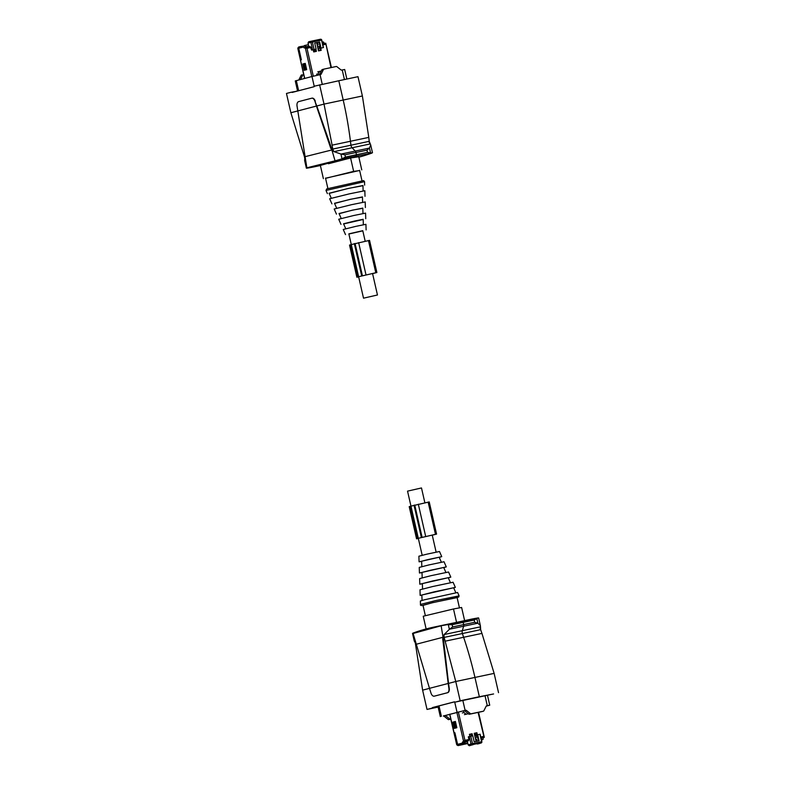 <?xml version="1.0" encoding="UTF-8"?>
<svg xmlns="http://www.w3.org/2000/svg" width="785" height="785" viewBox="0 0 785 785"><rect width="100%" height="100%" fill="white"/><g stroke="black" fill="none" stroke-linecap="round" stroke-linejoin="round"><path stroke-width="1.18" d="M365.192 241.25L362.778 230.672L348.844 233.851L363.514 298.172L377.457 294.993L363.514 298.172M422.183 555.289L407.543 491.135L421.486 487.956L424.881 502.822M463.454 710.778L463.935 712.535L462.326 712.957M463.935 712.535L466.045 714.203L464.435 714.625M468.331 713.722L466.045 714.203M464.867 714.527L468.36 713.742M459.009 595.678L457.606 592.489L424.381 599.799L420.348 600.996L420.456 604.47L435.371 600.643L459.078 595.884L458.764 596.934L457.105 597.601L432.741 602.625L423.007 605.382M455.83 592.714L453.642 587.759L434.154 591.851L421.859 595.01L422.036 600.427M453.71 587.916L455.339 587.366L453.073 582.244L432.78 586.503L419.985 589.8L420.161 595.393L421.869 595.177M455.339 587.366L420.161 595.393M450.423 582.647L448.235 577.711L432.378 581.037L422.379 583.608L422.546 589.005M448.313 577.888L450.806 577.122L448.549 572L430.808 575.729L419.622 578.604L419.798 584.197L422.379 583.804M450.806 577.122L419.798 584.197M445.89 572.412L443.702 567.467L430.406 570.263L422.016 572.412L422.183 577.829M443.78 567.634L446.282 566.878L444.016 561.756L428.836 564.945L419.259 567.408L419.435 573.001L422.016 572.599M446.282 566.878L419.435 573.001M441.366 562.188L439.178 557.222L428.433 559.479L421.653 561.216L421.83 566.642M439.247 557.37L441.749 556.634L439.482 551.512L426.863 554.161L418.896 556.212L419.082 561.805L421.653 561.383M441.749 556.634L419.082 561.805M425.333 615.558L422.978 605.245L432.515 602.713L457.076 597.463L459.431 607.776M450.796 719.188L448.775 719.619A1.099 0.893 -104.6 0 1 448.088 719.433L444.035 716.234A1.099 0.893 75.4 0 0 443.348 716.048L445.016 715.616L443.77 715.753M445.016 715.616A1.099 0.893 -104.6 0 1 445.713 715.792L449.756 719.001L448.088 719.433M450.776 719.109L450.453 719.178A1.099 0.893 -104.6 0 1 449.756 719.001M464.7 710.847L466.368 710.405L470.421 713.614L468.743 714.046L464.7 710.847A1.099 0.893 75.4 0 0 464.004 710.66L443.79 715.871M468.743 714.046A1.099 0.893 75.4 0 0 469.44 714.232L481.656 711.642A1.099 0.893 75.4 0 0 481.715 711.632L483.364 711.2A1.099 0.893 75.4 0 0 483.874 710.759L486.16 706.215A1.099 0.893 75.4 0 1 486.71 705.774L486.641 705.793M486.18 706.166L489.732 705.205L486.71 705.774M486.239 706.088L487.613 705.695L486.396 705.921M466.368 710.405A1.099 0.893 75.4 0 0 465.682 710.229L443.348 716.048M470.421 713.614A1.099 0.893 75.4 0 0 471.118 713.791L483.325 711.21A1.099 0.893 75.4 0 0 483.364 711.2M445.291 641.159L481.951 633.397L480.655 629.668L462.404 633.534A3.297 1.913 78 0 1 462.306 630.679A3.297 1.913 -102 0 0 462.404 633.534L444.143 637.4L455.761 681.498L474.945 677.435A241.957 140.505 -102 0 0 463.621 637.273A109.978 63.87 78 0 1 462.404 633.534A109.978 63.87 -102 0 0 463.621 637.273A241.957 140.505 78 0 1 474.945 677.435L479.35 696.727L493.588 693.96A1.099 0.638 78 0 1 493.549 693.96L455.221 702.084A1.099 0.638 78 0 1 454.8 701.967A1.099 0.638 78 0 0 454.397 701.839L432.604 707.52A1.099 0.638 78 0 0 432.29 707.834A1.099 0.638 -102 0 1 431.966 708.139L427.02 709.434L422.615 690.152L429.493 688.357L430.994 693.106A4.396 2.551 -102 0 0 434.223 696.177A4.396 2.551 -102 0 0 434.282 696.158L447.303 692.772A4.396 2.551 -102 0 0 448.912 688.435L448.196 683.46L429.483 688.337L413.087 633.475L441.111 625.773A439.934 255.468 -102 0 0 433.595 627.166A439.934 255.468 -102 0 0 426.903 628.746A439.934 255.468 -102 0 0 412.998 633.102L413.087 633.475M498.534 692.664L494.128 673.383L474.945 677.435L479.35 696.727L460.167 700.789L455.761 681.508L448.539 683.392L449.255 688.366A4.396 2.551 78 0 1 447.656 692.694L447.303 692.772M494.128 673.373L481.951 633.397M433.595 627.166L456.556 622.368L453.495 608.974L456.556 622.368A439.934 255.468 -102 0 1 462.345 621.445A1.099 0.638 -102 0 1 463.17 622.368L474.199 620.032L478.075 617.942A439.934 255.468 78 0 0 470.558 619.336L456.556 622.368A439.934 255.468 78 0 1 462.345 621.445A1.099 0.638 78 0 1 463.17 622.368L463.68 624.605A2.198 1.276 78 0 1 463.66 626.214L462.306 630.679L480.489 626.832L480.655 629.668M493.569 693.96L492.519 694.185A1.099 0.638 78 0 1 492.323 694.176M448.274 624.487L449.373 629.315L444.124 634.535L462.306 630.679L463.66 626.214A2.198 1.276 -102 0 0 463.68 624.605L463.17 622.368L452.14 624.703L447.175 624.664L478.075 617.942M426.127 628.942L423.233 616.235L453.495 608.974L461.619 607.482L464.612 620.592M474.199 620.032L474.709 622.269L477.898 623.27L480.361 625.547L480.489 626.832M480.489 626.891L480.185 629.109M438.138 707.079L427.02 709.434M438.108 706.942L433.016 707.923A1.099 0.638 -102 0 0 433.34 707.609L432.29 707.834M456.232 701.868A1.099 0.638 -102 0 0 456.252 701.859L460.167 700.789M434.498 696.118A4.396 2.551 78 0 0 434.566 696.109A4.396 2.551 78 0 0 434.635 696.089L447.656 692.694M415.373 643.327L422.615 690.143M454.574 701.849L433.663 707.295A1.099 0.638 -102 0 0 433.34 707.609M444.143 637.4L443.24 637.234L444.084 634.604L444.055 637.028M444.124 634.535L442.995 636.988L441.199 626.155M449.373 629.315L452.651 626.94L452.14 624.703M447.175 624.664L441.111 625.773M413.695 633.387L412.998 633.102M412.527 633.416L414.274 641.051L415.942 644.034M443.24 637.234L448.539 683.392M443.152 637.508L442.711 638.902L448.196 683.46M442.809 637.587L442.995 636.988M436.637 706.52L436.784 707.177M478.085 712.397L484.139 737.439L482.903 737.772L483.109 738.665A0.844 0.687 -105.1 0 1 482.628 739.627L482.657 739.617M478.536 712.309L484.286 737.174L481.019 738.096M481.038 738.194L481.902 739.784L482.628 739.627M481.509 738.067L482.903 737.772M476.083 741.433L474.209 733.308L476.887 732.739L476.377 732.876L477.005 737.164L475.239 737.684L475.632 739.372L476.544 739.117L477.035 741.226M475.632 739.372L476.554 739.176M478.31 743.837L481.028 743.012A1.099 0.903 -107 0 0 481.656 741.746L479.929 734.279L477.673 734.721L479.076 740.795L474.169 741.835L472.766 735.761L468.311 736.801L468.93 739.499L468.547 740.736L467.281 741.079L468.154 744.867L469.283 745.75L473.473 744.111L480.479 742.63L477.201 743.621L478.438 743.797M472.021 735.928L471.549 733.896L472.109 733.749L469.42 734.318L469.901 736.379M472.109 733.749L472.58 735.8M476.887 732.739L477.368 734.809M463.837 741.815L464.229 743.523L458.45 745.043L457.586 744.366L462.65 742.993L462.443 742.11L463.837 741.815M455.408 721.552L452.886 722.121L455.388 721.444L456.841 727.715L454.329 728.392L452.886 722.121M455.673 728.038L455.477 727.214M454.486 722.916L454.24 721.866M457.586 744.366L454.908 732.758L453.995 733.013L454.917 732.827M458.352 711.946L464.926 740.353L462.443 742.11M473.365 744.435L477.201 743.621M471.549 733.896L469.43 734.348A1.482 1.207 -104.2 0 1 469.607 735.113M476.377 732.876L474.218 733.337M477.673 734.721L477.113 734.878L478.516 740.912M462.65 742.993L464.229 743.523M463.847 741.864L467.301 741.138M477.3 744.052L480.479 742.63M469.293 736.536L471.02 744.003L472.501 743.65A1.099 0.638 78 0 1 472.148 744.886L469.283 745.75M476.937 735.309L474.778 735.771L476.946 735.349M470.706 734.073L471.971 735.702A1.482 1.207 -104.2 0 1 470.725 734.073M474.277 733.318L475.887 734.917A1.482 1.207 -104.2 0 1 474.307 733.318M476.672 734.152A1.482 1.207 -104.2 0 1 475.896 734.907L475.867 734.917M475.013 733.161L475.092 733.965M471.343 733.946L471.795 734.946M474.915 733.19L475.965 732.964M475.72 734.22L476.142 733.337M467.831 743.444L460.942 744.985M463.719 743.66L467.781 743.228M463.817 744.101L458.43 745.505L457.567 744.828L454.957 732.984M464.534 744.229L463.601 744.376M465.014 743.817L464.651 742.276L467.428 741.688M475.739 739.931L476.681 739.725M464.651 742.276L463.984 742.433M456.644 726.9L455.123 727.293L456.654 726.92M456.948 744.2L456.948 745.024L458.244 745.554L461.001 744.975L458.214 745.564A1.648 0.962 78 0 1 457.969 745.564M476.868 735.359L477.211 736.86M457.567 744.828L456.929 744.994L454.191 733.18L454.829 733.013M455.123 727.293L454.132 723.005L455.653 722.612M455.555 727.175L454.564 722.887M476.24 735.496L476.652 737.262M471.324 734.053L471.52 734.731M474.896 733.298L475.887 733.072L476.044 733.759L475.121 734.004M475.249 733.926L476.044 733.759M318.416 75.007L318.2 73.79L316.59 74.212M318.2 73.79L319.387 71.425L321.261 71.033M319.387 71.425L317.778 71.847M329.17 193.404L348.157 188.469L362.964 185.692M331.29 198.212L329.092 193.247L347.961 188.547L362.955 185.515L363.131 190.941M334.577 203.472L350.365 199.292L362.454 197.113M331.927 203.874L329.661 198.752L349.266 193.875L364.839 190.726L365.015 196.328M336.686 208.231L334.498 203.286L350.071 199.419L362.444 196.917L362.621 202.314M339.11 213.706L352.573 210.115L362.817 208.3M336.451 214.119L334.194 208.996L351.474 204.699L365.202 201.922L365.378 207.525M341.22 218.495L339.032 213.53L352.279 210.233L362.807 208.103L362.984 213.53M343.634 223.941L363.17 219.476M340.984 224.363L338.718 219.241L353.682 215.522L365.565 213.118L365.741 218.721M345.753 228.749L343.555 223.774L354.486 221.056L363.17 219.3L363.347 224.736M348.874 234.018L362.817 230.839M345.518 234.607L343.251 229.485L355.89 226.345L365.918 224.314L366.104 229.917M298.82 79.952A1.099 0.893 75.4 0 0 298.84 79.903L300.518 79.471L302.804 74.918A1.099 0.893 -104.6 0 1 303.344 74.477L303.667 74.408M319.26 74.82A1.099 0.893 75.4 0 0 319.505 74.516L321.183 74.084A1.099 0.893 75.4 0 1 320.633 74.526L311.988 76.518L314.275 86.546M323.95 69.109L322.331 69.531A1.099 0.893 75.4 0 0 321.791 69.973L319.505 74.516M297.574 91.021L295.268 80.924L311.988 76.518M302.804 74.918L301.126 75.36L298.84 79.903M322.301 69.531L323.979 69.1A1.099 0.893 75.4 0 1 324.009 69.09L336.225 66.499A1.099 0.893 75.4 0 1 336.912 66.686L340.965 69.894A1.099 0.893 75.4 0 0 341.652 70.071L344.684 69.502L346.862 79.049M323.979 69.1A1.099 0.893 75.4 0 0 323.459 69.531L321.183 74.084M301.126 75.36A1.099 0.893 -104.6 0 1 301.675 74.918L301.636 74.918M319.613 84.819L324.019 104.101L343.202 100.038L338.796 80.757L357.98 76.685L362.385 95.976L343.202 100.038A241.957 140.505 78 0 1 350.444 141.271A109.978 63.87 -102 0 0 350.974 145.196A109.978 63.87 78 0 1 350.444 141.271A241.957 140.505 -102 0 0 343.202 100.038L338.796 80.757L314.667 86.105A1.099 0.638 -102 0 0 314.343 86.419A1.099 0.638 78 0 1 314.029 86.723L292.255 92.404A1.099 0.638 78 0 1 291.834 92.287A1.099 0.638 78 0 0 291.412 92.169L286.466 93.454L290.872 112.736L316.443 106.063L314.942 101.285A4.396 2.551 -102 0 0 311.714 98.213A4.396 2.551 -102 0 0 311.645 98.233L298.634 101.628A4.396 2.551 -102 0 0 297.024 105.955L306.925 168.176A439.934 255.468 -102 0 0 314.442 166.793A439.934 255.468 -102 0 0 321.134 165.203A439.934 255.468 -102 0 0 335.028 160.846L306.837 167.804M362.385 95.976L368.783 137.385L332.114 145.146L324.019 104.101L316.797 105.985L314.942 101.285M368.783 137.385L369.225 141.329L350.974 145.196A3.297 1.913 -102 0 0 352.122 147.766A3.297 1.913 78 0 1 350.974 145.196L332.722 149.062L333.87 151.574L331.869 149.955L334.95 160.474M328.444 163.751L350.591 157.981A439.934 255.468 -102 0 0 356.135 155.95A1.099 0.638 -102 0 0 356.468 154.724L355.958 152.486A2.198 1.276 -102 0 0 355.252 151.073L352.122 147.766L333.939 151.623L331.986 149.65L332.801 149.435M333.939 151.623L340.925 154.027L342.034 158.855L345.439 157.059L367.488 152.388L370.549 152.82L369.45 147.992L370.726 145.068L370.304 143.92L352.122 147.766L355.252 151.073A2.198 1.276 78 0 1 355.958 152.486L356.468 154.724A1.099 0.638 78 0 1 356.135 155.95A439.934 255.468 78 0 1 350.591 157.981L353.642 171.375L325.569 178.352M359.638 170.443L325.549 178.224M311.782 98.203L311.998 98.154A4.396 2.551 78 0 1 312.067 98.145A4.396 2.551 78 0 1 315.285 101.216M331.986 149.65L316.797 105.985M332.114 145.146L332.722 149.062M292.481 91.943L292.471 91.943A1.099 0.638 -102 0 0 292.471 91.943A1.099 0.638 -102 0 1 292.884 92.061A1.099 0.638 -102 0 0 293.109 92.179M296.269 91.354L292.677 91.953M296.239 91.246L297.554 90.962M290.872 112.746L304.452 156.823L331.869 149.955M304.629 157.913L304.452 156.823M306.385 168.216L304.639 160.572L304.815 157.01M307.485 167.892L306.925 168.176M323.381 178.646L320.388 165.527L314.442 166.793M342.034 158.855L335.028 160.846M345.439 157.059L344.929 154.822L340.925 154.027M331.79 149.444L330.789 148.394L316.443 106.063M361.767 169.884L358.774 156.764L350.591 157.981L353.642 171.375L359.667 170.571M369.225 141.329L370.275 143.861L369.058 142.085M369.45 147.992L366.978 150.151L367.488 152.388M370.549 152.82L372.002 153.026A439.934 255.468 78 0 1 358.873 157.177M340.965 159.159L372.002 153.026M313.293 76.194L307.004 48.268L304.03 47.846L303.834 46.953A0.844 0.687 -104.1 0 1 304.315 45.981L305.041 45.834L305.414 47.502M304.737 78.412L300.449 60.082L301.361 59.846L298.751 48.228L299.213 47.267L304.276 45.991L299.213 47.267M306.67 69.659L305.247 63.379L302.735 64.007L304.148 70.287L306.67 69.659M315.904 49.161L316.404 51.359L313.725 51.928L313.235 49.779L311.625 50.122L310.153 46.501L305.267 47.532L311.802 76.567M302.735 64.007L304.099 63.752L304.286 64.596M305.267 63.457L304.099 63.752M305.257 68.894L305.493 69.953M322.311 47.856L320.437 48.209L322.311 47.856M316.64 42.625L318.504 50.907L321.183 50.338L320.702 48.199M323.086 43.764L322.233 42.213M324.48 43.469L323.43 41.939L322.713 42.086M330.966 67.618L325.746 43.195L322.606 43.862L325.736 43.204M331.417 67.52L325.746 43.195M311.625 50.122L312.616 49.867L310.929 42.39A1.099 0.883 -102.4 0 1 311.566 41.134L308.652 41.772L308.024 43.028L308.858 46.776M316.767 40.477L319.515 39.446L311.566 41.134L312.42 42.056L314.098 49.533L316.09 49.112L313.235 49.779M317.582 42.429L318.131 44.863L317.209 45.088L317.591 46.786L319.387 46.364L319.868 46.914L319.387 46.364M321.575 40.133L323.253 47.62M319.868 46.914L320.663 50.456M320.996 48.071L319.632 41.997L314.726 43.028L316.09 49.112M315.344 49.288L315.845 51.476M312.616 49.867L314.098 49.533M317.591 46.786L319.524 46.374M313.097 41.252L311.576 41.134M308.024 43.028L321.31 40.172A1.099 0.638 -102 0 0 320.457 39.25L319.515 39.446L320.103 39.77M319.063 42.115L320.437 48.209M320.152 48.189L317.994 48.65M320.26 50.309L320.319 50.525A1.482 1.207 -105 0 1 320.388 49.219L320.26 50.309M313.931 50.132L313.392 50.466A1.482 1.207 -105 0 1 315.541 51.535M318.17 49.416A1.482 1.207 -105 0 1 319.112 50.78M318.524 50.907L318.386 50.397M314.952 51.663L313.784 51.908M314.118 50.819L313.706 51.692M299.968 47.08L299.016 46.864A0.844 0.687 -104.1 0 0 298.997 46.864L297.839 48.493L300.4 59.866M299.88 46.678L304.511 45.942M308.387 44.676L304.423 45.54M317.65 42.724L316.708 42.92M301.312 59.64L298.526 47.836A0.844 0.687 -104.1 0 1 298.997 46.864L298.81 46.914M298.83 46.914L297.888 47.993L300.557 59.827L301.195 59.67M305.512 68.844L306.435 68.609L305.512 68.844M305.296 46.963L305.964 46.815L305.62 45.265M317.994 44.264L317.052 44.46M308.74 46.227L305.964 46.815M301.322 59.68L300.753 59.807M297.878 48.032L298.261 48.758L297.888 47.993L298.526 47.836M305.316 47.061L308.76 46.335M317.081 44.568L318.023 44.372M305.463 64.311L303.942 64.684L304.904 68.972M304.374 64.566L305.336 68.864M320.074 48.209L319.701 46.531M319.456 48.336L319.034 46.482M314 51.869L313.696 51.3M314.795 51.692L313.863 51.261M432.27 535.203L436.568 534.094L429.228 501.929L411.173 506.089M410.967 506.148L409.211 506.649L416.55 538.814L418.346 538.49M418.307 538.314L416.55 538.814M436.568 534.094L418.513 538.245M434.861 534.467L420.014 537.902M434.87 534.497L432.26 535.164M372.581 273.631L376.878 272.523L369.549 240.357L351.494 244.518M351.287 244.586L349.531 245.077L356.871 277.242L358.666 276.919M358.627 276.742L356.871 277.242M376.878 272.523L358.823 276.673M375.181 272.895L360.325 276.33M375.181 272.925L372.571 273.592M444.035 716.234L445.713 715.792M465.682 710.229L464.004 710.66M485.002 695.677L487.279 705.646M465.103 710.346L462.826 700.387M454.672 701.888L457.037 712.221M441.376 716.303L439.001 705.901M481.656 711.642L483.325 711.21M471.118 713.791L469.44 714.232M448.775 719.619L450.453 719.178M452.651 626.94L474.709 622.269M449.726 629.168L477.594 623.261M477.898 623.27L476.799 618.443M433.016 707.923L431.966 708.139M433.663 707.295L432.604 707.52M416.158 644.269L442.897 637.302M464.926 740.353L468.93 739.499M480.763 736.997L483.629 736.389M449.795 714.173L454.142 732.964M468.547 740.736L463.68 741.776L456.87 712.338M473.08 744.69L472.148 744.886A1.099 0.883 73.3 0 1 471.02 744.003L468.154 744.867M463.513 743.68L458.45 745.043M470.774 736.183L472.501 743.65L481.391 741.776L481.028 743.012L480.096 743.209M462.071 744.749L462.807 744.592M465.642 743.994L466.378 743.837M458.43 745.505L458.244 745.554A1.648 0.962 78 0 1 458.214 745.564L456.674 744.592L454.044 733.229M364.544 181.649L325.991 190.451L326.717 188.9L363.622 180.589L364.544 181.649L364.652 185.132M298.643 90.736L296.328 80.6M322.252 84.26L320.054 74.644M342.231 69.953L344.429 79.56M323.459 69.531L321.791 69.973M292.884 92.061L291.834 92.287M366.978 150.151L344.929 154.822M369.185 148.12L341.308 154.017M303.834 46.953L298.751 48.228M305.296 47.532L310.144 46.501M325.716 44.303L322.841 44.912M311.017 47.414L307.004 48.268M311.566 41.134L308.652 41.772M319.524 39.446L320.457 39.25A1.099 1.099 0 0 1 321.762 40.084L323.44 47.561M410.192 506.354L417.532 538.51M414.019 505.226L421.359 537.391M414.745 505.04L422.075 537.205M418.326 504.206L425.666 536.371M428.139 502.135L435.479 534.291M350.512 244.783L357.852 276.948M354.339 243.654L361.679 275.82M355.055 243.468L362.395 275.633M358.647 242.634L365.987 274.799M368.459 240.563L375.789 272.719M372.541 273.455L377.457 294.993M436.126 552.11L432.221 535.027M420.456 604.47C420.181 605.5 421.231 605.775 423.615 605.284M487.446 695.157L489.732 705.205M437.932 706.186L440.316 716.626M478.614 617.913L480.361 625.547M449.648 714.222L453.995 733.013M480.116 734.22L481.843 741.688A1.099 1.099 0 0 1 481.097 742.993L478.369 743.827M327.394 193.63L325.991 190.451M325.51 178.077L327.894 188.518M359.608 170.306L361.993 180.736M372.473 152.712L370.726 145.068M300.449 60.082L304.58 78.451"/></g></svg>
